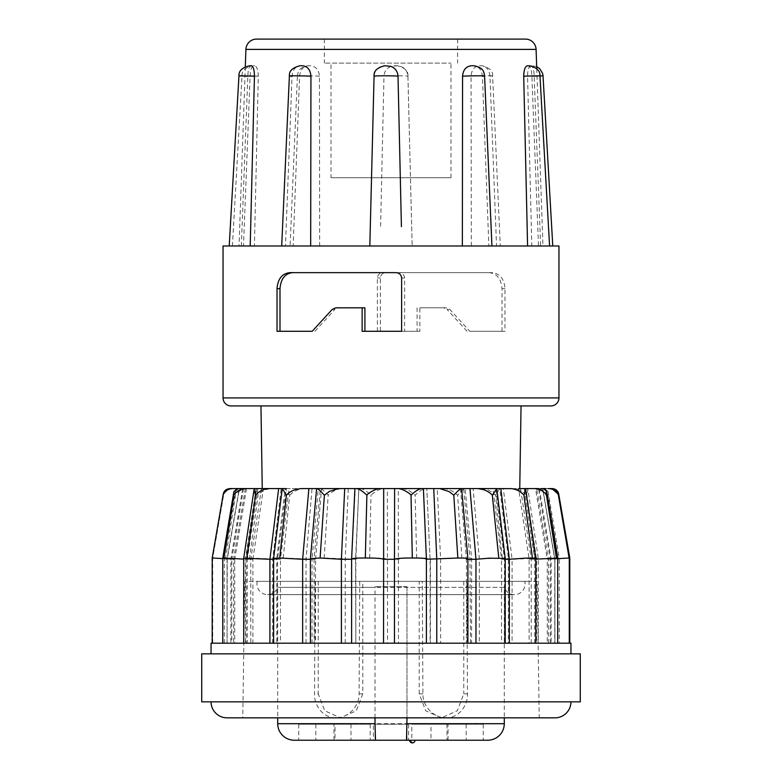 <?xml version="1.0" encoding="UTF-8"?>
<svg xmlns="http://www.w3.org/2000/svg" width="782" height="782" viewBox="0 0 782 782"><rect width="100%" height="100%" fill="white"/><g stroke="black" fill="none" stroke-linecap="round" stroke-linejoin="round"><path stroke-width="0.59" stroke-dasharray="3.91 2.93" d="M524.751 581.349L257.249 581.349L524.751 581.349A10.665 10.665 0 0 1 514.409 594.623A10.665 10.665 0 0 1 504.302 587.35L277.698 587.35L375.008 587.35L375.008 586.676L375.008 739.752M257.249 581.349A10.665 10.665 0 0 0 267.591 594.623A10.665 10.665 0 0 0 277.698 587.35L277.698 717.837M223.046 245.978L558.954 245.978M391 331.285L419.866 331.285L419.866 307.825L446.229 307.825L449.777 309.389L469.796 331.285L504.977 331.285L504.977 288.626C504.165 278.744 499.806 273.407 491.917 272.635L386.142 272.635C382.75 272.859 380.824 274.638 380.375 277.962L380.375 331.285L391 331.285M479.542 65.756L481.614 65.756L479.542 65.756C474.43 66.353 471.605 69.833 471.057 76.177L471.321 245.978L229.84 245.978L548.632 245.978L538.505 245.978L542.952 245.978L540.645 245.978L534.174 76.177C533.891 69.842 532.953 66.362 531.349 65.756L530.616 65.756L531.349 65.756M471.458 65.756L473.648 65.756C478.819 66.353 481.741 69.833 482.406 76.177L488.858 245.978L491.937 245.978M527.469 65.756L528.368 65.756C530.382 66.353 531.555 69.833 531.887 76.177L538.505 245.978L549.59 245.978M552.776 245.978L531.799 245.978L527.547 76.177C527.684 69.833 528.71 66.353 530.616 65.756M531.799 245.978L496.541 245.978L489.952 76.177C489.317 69.842 486.531 66.362 481.614 65.756M407.93 76.177L412.173 245.978L407.93 76.177C407.168 69.833 403.62 66.353 397.276 65.756L391 66.402C386.66 68.21 384.324 71.475 383.982 76.177C383.903 75.727 407.569 75.639 407.93 76.177M269.282 488.574L286.28 488.574L277.542 559.267L273.612 559.267M300.796 488.574L318.264 488.574L312.038 559.267L310.415 559.267M338.459 488.574L355.214 488.574L351.617 559.267M379.7 488.574L398.361 488.574M426.405 559.267L423.17 488.574L439.797 488.574M467.88 559.267L466.434 559.267L460.451 488.574L477.91 488.574M505.211 559.267L501.536 559.267L493.012 488.574L510.099 488.574M211.052 643.195L535.836 643.195L529.111 643.195L529.111 559.267L518.613 488.574L519.756 488.564L262.244 488.574L263.387 488.574L252.889 559.267L246.164 558.192L256.359 489.532L258.089 495.211C261.599 491.116 266.203 488.897 271.901 488.574L358.83 488.574L355.595 559.032L355.82 643.195L246.164 643.195L246.164 558.192L249.585 558.016L258.089 495.211M391 63.098L324.354 63.098L391 63.098M391 39.1L324.354 39.1L391 39.1M331.021 177.729L450.979 177.729L331.021 177.729L331.021 63.098L450.979 63.098L331.021 63.098M450.979 177.729L450.979 63.098M273.612 558.387L277.542 559.267L277.542 643.195L273.622 643.195M243.72 558.182L250.768 559.267L243.72 559.11M261.423 488.574L250.768 559.267L250.768 643.195M222.772 558.045L233.564 559.267L222.772 558.612M245.392 488.574L233.564 559.267L233.564 643.195M212.205 558.006L227.22 559.267L212.724 558.006L223.603 495.211C225.216 491.116 228.52 488.897 233.505 488.574L246.222 488.574M235.46 488.564L239.292 488.574L227.083 559.267L227.083 643.195L227.22 559.267L239.429 488.574L235.529 488.564M227.044 643.195L227.044 559.257L239.292 488.574M212.724 643.195L212.724 558.006L223.603 495.211M246.486 488.574L234.727 559.267L224.307 558.055L225.607 558.016L235.548 495.211C238.207 491.116 242.293 488.897 247.826 488.574L263.387 488.574M224.307 643.195L224.307 558.055L235.392 491.379L235.548 495.211M282.888 558.016L315.566 559.267L315.566 643.195L314.139 643.195L314.12 558.71L320.356 488.574C321.861 488.897 324.471 491.106 328.196 495.211C332.653 491.116 337.316 488.897 342.203 488.574M276.799 643.195L280.464 643.195L280.464 559.267L276.789 558.426L276.789 643.195M283.211 558.016L289.692 495.211L285.254 488.574L276.789 558.416L281.647 558.006M314.12 558.71L315.566 559.267C312.419 558.377 315.283 557.957 324.168 558.016L355.82 559.267L355.82 643.195L371.577 643.195L249.585 643.195M355.595 559.042L355.82 559.267C355.399 558.377 360.023 557.957 369.69 558.016L371.587 558.006C380.492 558.035 385.809 558.456 387.54 559.267L398.458 559.267C400.355 558.465 405.663 558.045 414.382 558.006L416.669 558.016C426.298 557.957 430.765 558.377 430.09 559.267L461.888 558.016L471.585 558.671L469.962 559.267L502.279 558.016L508.388 558.387L504.458 559.267L512.083 559.267L512.083 643.195L371.587 643.195L512.083 643.195M355.82 559.267L358.83 488.574L387.393 488.574L387.54 643.195M387.393 488.574L398.312 488.574L398.458 643.195M398.312 488.574L437.294 488.574L440.598 559.267L440.598 643.195M437.294 488.574L473.12 488.574L479.356 559.267L479.356 643.195M473.12 488.574L503.344 488.574L512.083 559.267L538.28 558.182L538.28 643.195L535.093 643.195L558.084 643.195L538.28 643.195M535.836 559.159L529.111 559.267L535.836 558.201M503.344 488.574L512.718 488.574C518.407 488.897 522.972 491.106 526.423 495.211L527.958 489.669L538.28 558.182L531.232 559.267L559.228 558.045L559.228 643.195L558.084 643.195L568.905 643.195L548.436 643.195L559.228 643.195M523.832 488.564L520.577 488.574L525.924 488.574L536.569 559.267L536.569 643.195M529.111 643.195L557.693 643.195L547.273 643.195L547.273 559.267L557.693 558.055M525.924 488.574L535.944 488.574C541.427 488.897 545.455 491.106 548.035 495.211L548.104 491.595L559.228 558.045L548.436 559.267L569.795 558.006L554.917 559.267L554.917 643.195L570.948 643.195M540.929 488.564L536.608 488.574L539.297 488.574L551.134 559.267L551.134 643.195M548.084 488.564L542.708 488.574L554.917 559.267L554.917 643.195M542.747 488.564L554.78 559.267L569.276 558.006M547.273 643.195L554.956 643.195M546.032 488.574L542.571 488.574L554.78 559.267L554.78 643.195M211.052 653.86L570.948 653.86L211.052 653.86M570.948 701.845L211.052 701.845L570.948 701.845M526.745 581.349L466.834 581.349L467.46 693.849C467.685 699.9 465.671 705.55 461.4 710.818C456.923 715.608 451.8 717.944 446.043 717.837C440.266 717.944 434.88 715.608 429.895 710.818C425.095 705.559 422.769 699.9 422.906 693.849L422.28 581.349L244.795 581.349L242.772 717.837L335.957 717.837C341.734 717.944 347.12 715.608 352.105 710.818C356.905 705.559 359.231 699.9 359.094 693.849L359.72 581.349L537.205 581.349L539.228 717.837L253.378 717.837L528.622 717.837M375.008 717.837L375.008 587.35M406.992 739.752L406.992 586.676L406.992 587.35L504.302 587.35L504.302 717.837M408.595 724.24L408.595 740.231L391 740.231C368.312 740.231 368.312 740.231 391 740.231L373.405 740.231L373.405 724.24M370.209 724.24L370.209 740.231L294.228 740.231M352.614 740.231C329.926 740.231 329.926 740.231 352.614 740.231C375.301 740.231 375.301 740.231 352.614 740.231M352.614 724.24C329.916 724.24 329.916 724.24 352.614 724.24C329.916 724.24 329.916 724.24 352.614 724.24C375.301 724.24 375.301 724.24 352.614 724.24C375.301 724.24 375.301 724.24 352.614 724.24M448.585 740.231C471.272 740.231 471.272 740.231 448.585 740.231C471.272 740.231 471.272 740.231 448.585 740.231C425.897 740.231 425.897 740.231 448.585 740.231L448.047 740.231L448.047 724.24M446.981 724.24L446.981 740.231L430.99 740.231L430.99 724.24M448.585 724.24C425.887 724.24 425.887 724.24 448.585 724.24C425.887 724.24 425.887 724.24 448.585 724.24C471.282 724.24 471.282 724.24 448.585 724.24C471.282 724.24 471.282 724.24 448.585 724.24M333.415 740.231C310.728 740.231 310.728 740.231 333.415 740.231C310.728 740.231 310.728 740.231 333.415 740.231C356.103 740.231 356.103 740.231 333.415 740.231L333.953 740.231L333.953 724.24M333.415 724.24C310.718 724.24 310.718 724.24 333.415 724.24C310.718 724.24 310.718 724.24 333.415 724.24C356.113 724.24 356.113 724.24 333.415 724.24C356.113 724.24 356.113 724.24 333.415 724.24M429.386 740.231C406.699 740.231 406.699 740.231 429.386 740.231C452.074 740.231 452.074 740.231 429.386 740.231C452.074 740.231 452.074 740.231 429.386 740.231M429.386 724.24C406.699 724.24 406.699 724.24 429.386 724.24C406.699 724.24 406.699 724.24 429.386 724.24C452.084 724.24 452.084 724.24 429.386 724.24C452.084 724.24 452.084 724.24 429.386 724.24M316.358 740.231C293.67 740.231 293.67 740.231 316.358 740.231C339.046 740.231 339.046 740.231 316.358 740.231M316.358 724.24C293.661 724.24 293.661 724.24 316.358 724.24C293.661 724.24 293.661 724.24 316.358 724.24C339.046 724.24 339.046 724.24 316.358 724.24C339.046 724.24 339.046 724.24 316.358 724.24M391 724.24C368.302 724.24 368.302 724.24 391 724.24C368.302 724.24 368.302 724.24 391 724.24C413.698 724.24 413.698 724.24 391 724.24C413.698 724.24 413.698 724.24 391 724.24M465.642 740.231C442.954 740.231 442.954 740.231 465.642 740.231C442.954 740.231 442.954 740.231 465.642 740.231C488.33 740.231 488.33 740.231 465.642 740.231M465.642 724.24C442.954 724.24 442.954 724.24 465.642 724.24C442.954 724.24 442.954 724.24 465.642 724.24C488.339 724.24 488.339 724.24 465.642 724.24C488.339 724.24 488.339 724.24 465.642 724.24M395.858 272.635L290.083 272.635M312.204 331.285L277.024 331.285M314.96 331.285L334.96 309.389L332.223 309.389M335.771 307.825L338.498 307.825L334.96 309.389M338.498 307.825L364.911 307.825M362.134 331.285L404.617 331.285L404.617 277.962C404.157 274.629 402.222 272.859 398.8 272.635M550.958 405.926L231.042 405.926M419.866 331.285L380.375 331.285M377.383 331.285L377.383 277.962C377.843 274.629 379.778 272.859 383.2 272.635L386.142 272.635M471.321 245.978L500.294 245.978L492.611 75.942L489.952 76.177C500.069 75.639 479.376 75.727 471.057 76.177M387.354 65.756L384.724 65.756C378.38 66.353 374.832 69.833 374.07 76.177L369.827 245.978M302.458 65.756L300.386 65.756C295.469 66.362 292.683 69.842 292.048 76.177L285.459 245.978L281.706 245.978M251.384 65.756L250.651 65.756C249.047 66.362 248.109 69.842 247.826 76.177L241.355 245.978L229.224 245.978M258.285 76.177C240.289 75.688 237.562 75.688 250.113 76.177L242.029 75.815L232.41 245.978L243.495 245.978L250.113 76.177C250.445 69.833 251.618 66.353 253.632 65.756L254.531 65.756C256.858 66.362 258.109 69.842 258.285 76.177L254.414 245.978M319.437 76.177C308.734 75.639 291.139 75.727 299.594 76.177L297.424 75.971L290.063 245.978L293.142 245.978L299.594 76.177C300.259 69.833 303.181 66.353 308.352 65.756L310.542 65.756C315.899 66.362 318.87 69.842 319.437 76.177L319.642 245.978M380.599 226.213L383.982 76.177M383.2 272.635L491.917 272.635M489.063 272.635C496.863 273.377 501.184 278.705 502.005 288.626L502.005 331.285L504.977 331.285M502.005 331.285L469.796 331.285M467.04 331.285L447.04 309.389L449.777 309.389M446.229 307.825L443.502 307.825L447.04 309.389M443.502 307.825L419.866 307.825M417.089 307.825L417.089 331.285M401.625 331.285L404.617 331.285M521.047 405.926L260.953 405.926M310.542 65.756L308.352 65.756M254.531 65.756L253.632 65.756M527.547 76.177C541.095 75.727 550.919 75.639 534.174 76.177L539.971 75.971M531.887 76.177L539.971 75.815M482.406 76.177L484.576 75.971M289.399 75.942L292.048 76.177M238.969 75.825L247.826 76.177M394.646 65.756L397.276 65.756M256.564 39.1L525.436 39.1M460.451 488.574L461.644 488.574M524.566 488.574L524.057 488.574M541.887 488.574L538.358 488.574M539.297 488.574L552.072 488.574M535.944 488.574L542.6 488.564M512.718 488.574L526.218 488.574M443.541 488.574C448.477 488.897 453.179 491.106 457.626 495.211C461.282 491.116 463.794 488.897 465.163 488.574L471.585 558.671L471.585 643.195M430.09 559.267L426.786 488.574L430.09 559.267L430.09 643.195L429.24 643.195M261.217 488.574L271.901 488.574M239.82 488.574L247.826 488.574M245.372 488.574L242.85 488.564M223.769 494.068C224.307 490.803 226.438 488.975 230.152 488.574L233.505 488.574M467.861 643.195L466.434 643.195L466.434 559.267L467.88 558.71M549.287 488.574C554.203 488.897 557.419 491.106 558.934 495.211L569.687 558.016M548.104 491.595L544.683 488.574M527.958 489.669L526.814 488.574M481.204 488.574C486.707 488.897 491.497 491.106 495.593 495.211L499.766 488.652L508.388 558.387L508.388 643.195L507.244 643.195M402.3 488.574C406.337 488.897 410.609 491.106 415.125 495.211C419.338 491.116 422.818 488.897 425.574 488.574M360.277 488.574C363.151 488.897 366.709 491.106 370.971 495.211C375.468 491.116 379.681 488.897 383.639 488.574M289.692 495.211C293.817 491.116 298.616 488.897 304.09 488.574M257.356 488.574L256.359 489.532M238.559 488.574L235.392 491.379M505.201 643.195L501.536 643.195L501.536 559.267L505.211 558.426M426.405 643.195L426.405 559.042M534.683 643.195L534.683 559.267L524.184 488.574M557.693 558.661L547.273 559.267L535.514 488.574M351.617 559.013L351.626 643.195M550.225 643.195L550.225 559.267L538.475 488.574M310.415 558.68L312.038 559.267L312.038 643.195L310.434 643.195M548.436 643.195L548.436 559.267L536.608 488.574M558.084 558.016L548.035 495.211M531.232 643.195L531.232 559.267L520.577 488.574M535.093 558.016L526.423 495.211M504.458 643.195L504.458 559.267L495.72 488.574M502.279 558.016L495.593 495.211M256.076 488.574L245.431 559.267L245.431 643.195M470.441 643.195L469.962 559.267L463.736 488.574M461.888 558.016L457.626 495.211M242.703 488.574L230.866 559.267L230.866 643.195M416.669 558.016L415.125 495.211M369.69 558.016L370.971 495.211M345.233 643.195L345.233 559.267L348.254 488.574M324.168 558.016L328.196 495.211M243.525 488.574L231.775 559.267L234.727 559.267L234.727 643.195M212.89 558.016L231.775 559.267L231.775 643.195M315.566 559.267L321.549 488.574M306.045 643.195L306.045 559.267L312.028 488.574M249.585 558.016L280.464 559.267L288.988 488.574M257.816 488.574L247.317 559.267L252.889 559.267L252.889 643.195M225.607 558.016L247.317 559.267L247.317 643.195M272.654 643.195L272.654 559.267L281.178 488.574M225.607 643.195L224.326 643.195M222.792 643.195L223.916 643.195M243.73 643.195L246.907 643.195M201.717 653.86L580.283 653.86M580.283 701.845L201.717 701.845M543.226 717.837L227.044 717.837M359.094 693.849L362.789 693.849L362.789 581.349L315.166 581.349L314.54 693.849C314.305 699.9 316.329 705.55 320.61 710.818C325.077 715.598 330.19 717.944 335.957 717.837L340.512 717.837L324.755 710.809L318.235 693.849L314.54 693.849M466.834 581.349L422.28 581.349M362.789 581.349L359.72 581.349M422.906 693.849L419.211 693.849L425.74 710.809L441.488 717.837L457.245 710.809L463.765 693.849L467.46 693.849M463.765 581.349L463.765 693.849M362.789 693.849L356.26 710.809L340.512 717.837M419.211 693.849L419.211 581.349M318.235 581.349L318.235 693.849M406.992 586.676L375.008 586.676L406.992 586.676M406.992 587.35L406.992 717.837M487.773 740.231L409.66 740.231L414.998 740.231L411.791 740.231L411.791 724.24M351.01 724.24L351.01 740.231L335.019 740.231L335.019 724.24M391 740.231C413.688 740.231 413.688 740.231 391 740.231M408.595 740.231L406.513 740.231M558.954 397.93L223.046 397.93M245.91 49.393L536.09 49.393M568.905 643.195L569.687 643.195M504.302 723.702L277.698 723.702M377.383 277.962L380.375 277.962M401.625 277.962L404.617 277.962M502.005 288.626L504.977 288.626M267.591 594.623L514.409 594.623L267.591 594.623M536.765 68.796L542.952 245.978M324.354 39.1L324.354 63.098M315.82 724.24L315.82 740.231M298.763 724.24L298.763 740.231M245.304 66.666L239.048 245.978M407.94 76.157C408.448 71.133 404.89 67.672 397.285 65.756M492.611 75.942C493.012 71.006 489.464 67.604 481.956 65.756M536.696 66.666L532.386 65.756M242.029 75.815C241.736 70.869 245.284 67.516 252.684 65.756M297.424 75.962C298.128 72.667 297.717 67.741 308.079 65.756M457.646 39.1L457.646 63.098M430.383 559.013L430.383 643.195M446.043 717.837L441.488 717.837M466.18 724.24L466.18 740.231M483.237 724.24L483.237 740.231"/><path stroke-width="1.17" d="M558.954 397.93L558.954 245.978L223.046 245.978L223.046 397.93A7.996 7.996 0 0 0 231.042 405.926L550.958 405.926A7.996 7.996 0 0 0 558.954 397.93L223.046 397.93M391 272.635L395.858 272.635C399.25 272.859 401.176 274.638 401.625 277.962L401.625 331.285L362.134 331.285L362.134 307.825L335.771 307.825L332.223 309.389L312.204 331.285L277.024 331.285L277.024 288.626C277.835 278.744 282.194 273.407 290.083 272.635L391 272.635M384.724 65.756L391 66.402C395.34 68.21 397.676 71.475 398.018 76.177L401.41 226.633M462.358 245.978L462.563 76.177C463.13 69.842 466.101 66.362 471.458 65.756L473.648 65.756M527.586 245.978L523.715 76.177C523.891 69.842 525.142 66.362 527.469 65.756L528.368 65.756M519.756 488.564L521.047 405.926L260.953 405.926L262.244 488.574L269.282 488.574L235.46 488.564M286.28 488.574L269.282 488.574C263.593 488.897 259.028 491.106 255.577 495.211L254.042 489.669L255.186 488.574M355.214 488.574L379.7 488.574L338.459 488.574L329.466 491.379L324.374 495.211C320.718 491.116 318.215 488.897 316.837 488.574L338.459 488.574L316.602 488.564L310.415 558.671L310.415 643.195M421.723 488.574C418.859 488.897 415.291 491.106 411.029 495.211L410.54 494.439C406.093 490.949 402.026 488.985 398.361 488.574L423.17 488.574L394.607 488.574L394.46 559.267L383.542 559.267C381.645 558.465 376.338 558.045 367.608 558.006L365.331 558.016L366.875 495.211C362.662 491.116 359.182 488.897 356.426 488.574M467.88 643.195L467.88 558.71L461.644 488.574C460.256 488.809 457.636 491.018 453.804 495.211L449.112 491.595L439.797 488.574L496.746 488.574L477.91 488.574L483.52 489.669C487.372 491.037 490.304 492.885 492.308 495.211L496.785 488.613L505.211 558.416L489.307 558.182L475.955 559.267L469.972 488.574M524.644 488.574L525.641 489.532L523.911 495.211C520.792 491.507 516.667 489.327 511.545 488.652L493.012 488.574M245.91 49.393L536.09 49.393A10.665 10.665 0 0 0 525.436 39.1L256.564 39.1A10.665 10.665 0 0 0 245.91 49.393L245.304 66.666M466.434 559.267C469.591 558.377 466.727 557.967 457.832 558.016L426.18 559.267C426.601 558.377 421.977 557.957 412.31 558.016L411.029 495.211M461.644 488.574L433.746 488.574L436.767 559.267L436.767 643.195M412.31 558.016L410.413 558.006C401.508 558.035 396.191 558.456 394.46 559.267L394.46 643.195M535.836 643.195L535.836 558.201L525.866 558.104L509.346 559.267L500.822 488.574M394.607 488.574L383.688 488.574L383.542 643.195M383.688 488.574L379.7 488.574C376.122 488.975 372.144 490.803 367.745 494.068L366.875 495.211M344.706 488.574L341.402 559.267L320.112 558.016L324.374 495.211M318.264 488.574L308.88 488.574L302.644 559.267L279.721 558.016L286.408 495.211L282.312 488.574M308.88 488.574L300.796 488.574L295.567 489.532C291.53 490.91 288.48 492.807 286.408 495.211M279.721 558.016L273.612 558.387L282.234 488.652M278.656 488.574L269.917 559.267L243.72 558.182L254.042 489.669M246.056 488.574C240.573 488.897 236.545 491.106 233.965 495.211L223.916 558.016L222.772 558.045L233.896 491.595L237.317 488.574M222.772 558.612L212.205 558.006L223.183 494.439C223.75 490.949 225.998 488.985 229.928 488.574M212.205 643.195L212.205 558.006L223.183 494.439M281.647 558.006L282.888 558.016M535.836 559.159L557.693 558.055L557.693 643.195M569.276 558.045L569.795 558.006L569.795 643.195M557.693 558.661L569.276 558.006L569.276 643.195M570.948 653.86L570.948 643.195L211.052 643.195L211.052 653.86M215.255 653.86L201.717 653.86L201.717 701.845L580.283 701.845L580.283 653.86L215.255 653.86M211.052 701.845A15.992 15.992 0 0 0 227.044 717.837L554.956 717.837A15.992 15.992 0 0 0 570.948 701.845M277.698 717.837L277.698 723.702L375.008 723.702L375.008 717.837M504.302 717.837L504.302 723.702C504.116 729.772 501.487 734.474 496.404 737.797C491.976 740.574 486.257 740.29 487.773 740.231L391 740.231C368.312 740.231 368.312 740.231 391 740.231M373.405 740.231L370.209 740.231M277.698 723.702C277.884 729.772 280.513 734.474 285.596 737.797C290.024 740.574 295.743 740.29 294.228 740.231L375.487 740.231L375.008 723.702M352.614 740.231C329.926 740.231 329.926 740.231 352.614 740.231C375.301 740.231 375.301 740.231 352.614 740.231M448.047 740.231L446.981 740.231M429.386 740.231C406.699 740.231 406.699 740.231 429.386 740.231M316.358 740.231C293.67 740.231 293.67 740.231 316.358 740.231C339.046 740.231 339.046 740.231 316.358 740.231M292.937 272.635C285.137 273.377 280.816 278.705 279.995 288.626L279.995 331.285M364.911 331.285L364.911 307.825L362.134 307.825M250.201 245.978L254.453 76.177C254.316 69.833 253.29 66.353 251.384 65.756L250.651 65.756M310.679 245.978L310.943 76.177C310.395 69.833 307.57 66.353 302.458 65.756L300.386 65.756M552.776 245.978L543.031 75.825L539.971 75.971M531.887 76.177C544.438 75.688 541.711 75.688 523.715 76.177M482.406 76.177C490.861 75.727 473.266 75.639 462.563 76.177M398.018 76.177C398.097 75.727 374.431 75.639 374.07 76.177L369.827 245.978M310.943 76.177C302.624 75.727 281.931 75.639 292.048 76.177M254.453 76.177C240.905 75.727 231.081 75.639 247.826 76.177M538.475 488.574L518.613 488.574M546.032 488.574L541.887 488.574M569.795 558.006L558.934 495.211C558.465 491.116 556.178 488.897 552.072 488.574L548.084 488.564M542.6 488.564L540.929 488.564M526.218 488.574L523.832 488.564M262.244 488.574L261.217 488.574M246.222 488.574L245.372 488.574M242.85 488.564L239.82 488.574M235.529 488.564L230.152 488.574M433.746 488.574L423.17 488.574M453.804 495.211L457.832 558.016M543.441 488.574L546.608 491.379L546.452 495.211C543.803 491.116 539.707 488.897 534.174 488.574M551.848 488.574L558.231 494.077L558.397 495.211C556.784 491.116 553.48 488.897 548.495 488.574M232.713 488.574C227.806 488.897 224.59 491.106 223.065 495.211M233.965 495.211L233.896 491.595M475.955 643.195L475.955 559.267L467.88 559.267M498.789 558.016L492.308 495.211M509.346 643.195L509.346 559.267L505.211 559.267M532.415 558.016L523.911 495.211M556.393 558.016L546.452 495.211M365.331 558.016C355.702 557.957 351.235 558.377 351.91 559.267L341.402 559.267L341.402 643.195M354.911 488.574L351.617 559.003L351.617 643.195M569.11 558.016L558.397 495.211M320.112 558.016L310.415 558.671M310.415 559.267L302.644 559.267L302.644 643.195M273.612 559.267L269.917 559.267L269.917 643.195M255.577 495.211L246.907 558.016M243.72 559.11L223.916 558.016M415.848 558.016L416.669 558.016M554.956 717.837L543.226 717.837M406.992 717.837L406.513 740.231L375.487 740.231M412.329 740.231L408.595 740.231M335.019 740.231L333.953 740.231M465.642 740.231C488.33 740.231 488.33 740.231 465.642 740.231M412.329 742.9L409.66 740.231A2.669 2.669 0 0 0 412.329 742.9A2.669 2.669 0 0 0 414.998 740.231M279.995 288.626L277.024 288.626M406.992 723.702L504.302 723.702M536.09 49.393L536.765 68.796M529.316 65.756C536.716 67.516 540.264 70.869 539.971 75.815L549.59 245.978M473.921 65.756C484.283 67.741 483.872 72.667 484.576 75.962L491.937 245.978M300.044 65.756C292.536 67.604 288.988 71.006 289.389 75.942L281.706 245.978M249.614 65.756C242.225 67.516 238.676 70.869 238.96 75.815L229.224 245.978M543.04 75.815L542.62 73.42L539.707 68.669L536.696 66.666M374.06 76.157C373.552 71.133 377.11 67.672 384.715 65.756M426.405 643.195L426.405 559.042L423.404 488.574M535.836 558.192L525.641 489.532M557.693 558.055L546.608 491.379M569.276 558.006L558.231 494.077M222.772 558.045L222.772 643.195M243.72 558.182L243.72 643.195M273.612 558.397L273.612 643.195M505.211 558.426L505.211 643.195"/></g></svg>
